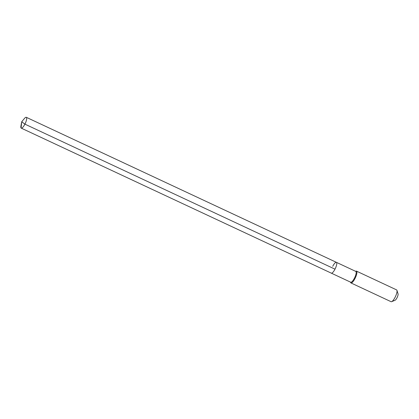 <?xml version="1.0" encoding="UTF-8"?>
<svg xmlns="http://www.w3.org/2000/svg" width="419" height="419" viewBox="0 0 419 419"><rect width="100%" height="100%" fill="white"/><g stroke="black" fill="none" stroke-linecap="round" stroke-linejoin="round"><path stroke-width="0.63" d="M332.717 266.327A5.976 1.645 115.1 0 1 336.389 262.331A5.976 1.645 115.1 0 1 334.996 269.16A5.976 1.645 -64.9 0 1 331.329 273.157A5.976 1.645 -64.9 0 0 334.996 269.16A5.976 1.645 115.1 0 0 336.389 262.331L26.303 117.304A5.976 1.645 115.1 0 1 24.91 124.134L334.996 269.16M336.389 262.331L355.778 271.402A5.976 1.645 115.1 0 1 354.39 278.232A5.976 1.645 -64.9 0 1 350.719 282.228L21.238 128.125A5.976 1.645 -64.9 0 0 24.91 124.134L21.72 121.756L21.065 127.984M350.499 282.123L350.609 282.474A6.515 1.796 -64.9 0 0 350.96 282.94A6.515 1.796 -64.9 0 0 354.966 278.583A6.515 1.796 115.1 0 0 356.485 271.13A6.515 1.796 115.1 0 0 355.899 271.161L355.563 271.303M356.485 271.13L396.589 289.89A6.515 1.796 115.1 0 1 396.94 290.357A6.515 1.796 115.1 0 1 395.07 297.338A6.515 1.796 -64.9 0 1 391.65 301.664A6.515 1.796 -64.9 0 1 391.068 301.696L350.96 282.94M391.65 301.664L395.054 300.271A3.692 1.016 -64.9 0 0 396.992 297.82A3.692 1.016 115.1 0 0 398.05 293.86L396.94 290.357M26.303 117.304A5.976 1.645 115.1 0 0 24.422 118.498L21.72 121.756L20.95 125.92A5.976 1.645 -64.9 0 0 21.238 128.125"/></g></svg>

